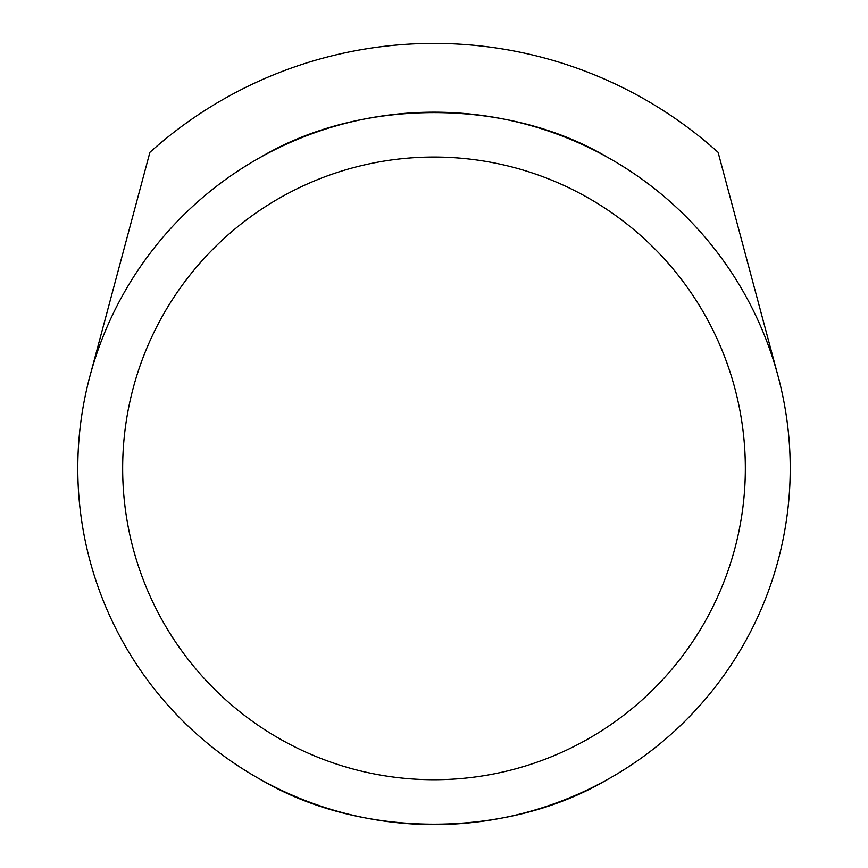 <?xml version="1.0" encoding="UTF-8"?>
<svg xmlns="http://www.w3.org/2000/svg" width="868" height="868" viewBox="0 0 868 868"><rect width="100%" height="100%" fill="white"/><g stroke="black" fill="none" stroke-linecap="round" stroke-linejoin="round"><path stroke-width="1.3" d="M745.341 468.384A311.341 311.341 0 0 0 434 157.054A311.341 311.341 0 0 0 122.659 468.384A311.341 311.341 0 0 0 434 779.724A311.341 311.341 0 0 0 745.341 468.384M77.784 468.384A356.216 356.216 0 0 1 434 112.178A356.216 356.216 0 0 1 790.216 468.384A356.216 356.216 0 0 1 434 824.6A356.216 356.216 0 0 1 77.784 468.384M89.925 376.191L149.914 152.301A424.984 424.984 0 0 1 718.086 152.301L778.075 376.191M261.116 779.833C361.251 838.965 506.749 838.965 606.884 779.833M261.116 156.934C361.251 97.813 506.749 97.813 606.884 156.934"/></g></svg>
